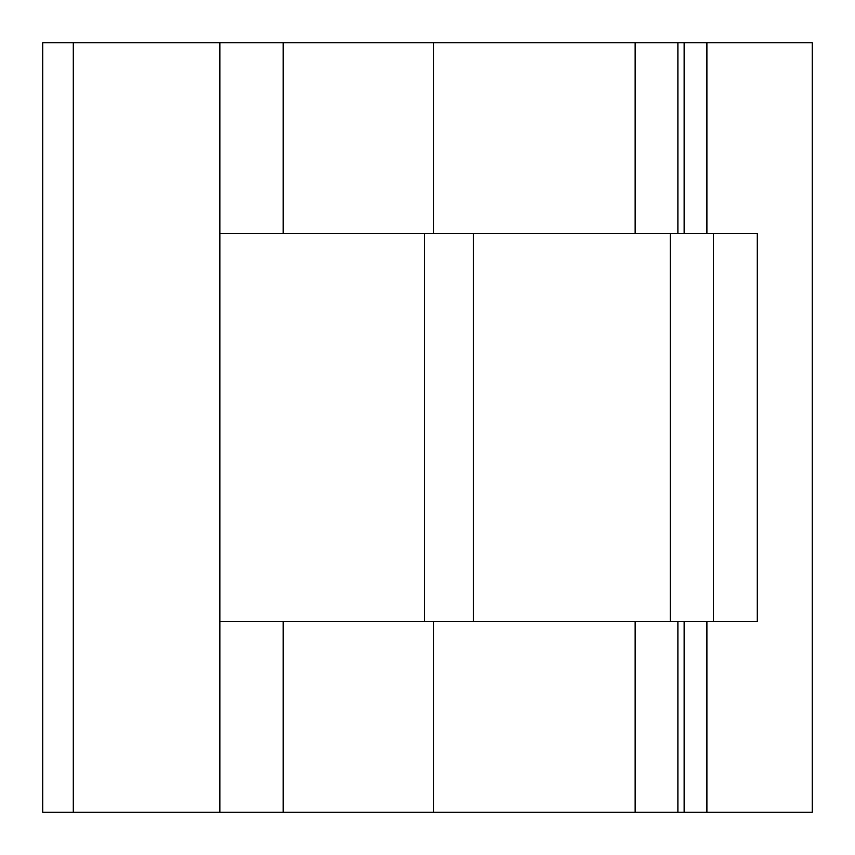 <?xml version="1.0" encoding="UTF-8"?>
<svg xmlns="http://www.w3.org/2000/svg" width="855" height="855" viewBox="0 0 855 855"><rect width="100%" height="100%" fill="white"/><g stroke="black" fill="none" stroke-linecap="round" stroke-linejoin="round"><path stroke-width="1.28" d="M706.893 233.597L706.893 42.75L812.25 42.75L812.25 812.25L219.853 812.25L219.853 42.75L42.75 42.75L42.75 812.25L73.284 812.25L73.284 42.75M706.893 42.75L635.147 42.75L635.147 233.597L635.147 42.75L219.853 42.75M635.147 812.25L635.147 621.403L635.147 812.25M433.603 812.25L433.603 621.403M433.603 233.597L433.603 42.75M219.853 812.25L73.284 812.25M219.853 233.597L757.284 233.597L757.284 621.403L713.391 621.403L713.391 233.597M219.853 621.403L670.256 621.403L670.256 233.597M670.256 621.403L713.391 621.403M283.187 812.25L283.187 621.403M283.187 233.597L283.187 42.75M706.893 812.25L706.893 621.403M684.139 812.25L684.139 621.403M684.139 233.597L684.139 42.75M677.897 812.25L677.897 621.403M677.897 233.597L677.897 42.75M424.443 621.403L424.443 233.597M473.307 621.403L473.307 233.597"/></g></svg>
